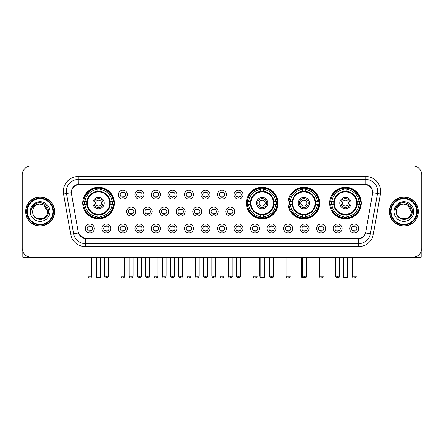 <?xml version="1.0" encoding="UTF-8"?>
<svg xmlns="http://www.w3.org/2000/svg" width="444" height="444" viewBox="0 0 444 444"><rect width="100%" height="100%" fill="white"/><g stroke="black" fill="none" stroke-linecap="round" stroke-linejoin="round"><path stroke-width="0.67" d="M246.392 203.091A15.806 15.806 0 0 0 262.199 218.898A15.806 15.806 0 0 0 278.005 203.091A15.806 15.806 0 0 0 262.199 187.29A15.806 15.806 0 0 0 246.392 203.091M288.023 203.091A15.806 15.806 0 0 0 303.829 218.898A15.806 15.806 0 0 0 319.636 203.091A15.806 15.806 0 0 0 303.829 187.29A15.806 15.806 0 0 0 288.023 203.091M329.653 203.091A15.806 15.806 0 0 0 345.46 218.898A15.806 15.806 0 0 0 361.266 203.091A15.806 15.806 0 0 0 345.46 187.29A15.806 15.806 0 0 0 329.653 203.091M82.734 203.091A15.806 15.806 0 0 0 98.54 218.898A15.806 15.806 0 0 0 114.347 203.091A15.806 15.806 0 0 0 98.54 187.29A15.806 15.806 0 0 0 82.734 203.091M110.828 228.499A4.473 4.473 0 0 1 106.355 232.972A4.473 4.473 0 0 1 101.881 228.499A4.473 4.473 0 0 1 106.355 224.026A4.473 4.473 0 0 1 110.828 228.499M103.668 228.499A2.686 2.686 0 0 0 106.355 231.185A2.686 2.686 0 0 0 109.041 228.499A2.686 2.686 0 0 0 106.355 225.818A2.686 2.686 0 0 0 103.668 228.499M127.35 228.499A4.473 4.473 0 0 1 122.877 232.972A4.473 4.473 0 0 1 118.404 228.499A4.473 4.473 0 0 1 122.877 224.026A4.473 4.473 0 0 1 127.35 228.499M120.191 228.499A2.686 2.686 0 0 0 122.877 231.185A2.686 2.686 0 0 0 125.558 228.499A2.686 2.686 0 0 0 122.877 225.818A2.686 2.686 0 0 0 120.191 228.499M143.867 228.499A4.473 4.473 0 0 1 139.394 232.972A4.473 4.473 0 0 1 134.921 228.499A4.473 4.473 0 0 1 139.394 224.026A4.473 4.473 0 0 1 143.867 228.499M136.713 228.499A2.686 2.686 0 0 0 139.394 231.185A2.686 2.686 0 0 0 142.08 228.499A2.686 2.686 0 0 0 139.394 225.818A2.686 2.686 0 0 0 136.713 228.499M160.389 228.499A4.473 4.473 0 0 1 155.916 232.972A4.473 4.473 0 0 1 151.443 228.499A4.473 4.473 0 0 1 155.916 224.026A4.473 4.473 0 0 1 160.389 228.499M153.236 228.499A2.686 2.686 0 0 0 155.916 231.185A2.686 2.686 0 0 0 158.602 228.499A2.686 2.686 0 0 0 155.916 225.818A2.686 2.686 0 0 0 153.236 228.499M176.912 228.499A4.473 4.473 0 0 1 172.439 232.972A4.473 4.473 0 0 1 167.965 228.499A4.473 4.473 0 0 1 172.439 224.026A4.473 4.473 0 0 1 176.912 228.499M169.752 228.499A2.686 2.686 0 0 0 172.439 231.185A2.686 2.686 0 0 0 175.119 228.499A2.686 2.686 0 0 0 172.439 225.818A2.686 2.686 0 0 0 169.752 228.499M193.434 228.499A4.473 4.473 0 0 1 188.961 232.972A4.473 4.473 0 0 1 184.488 228.499A4.473 4.473 0 0 1 188.961 224.026A4.473 4.473 0 0 1 193.434 228.499M186.275 228.499A2.686 2.686 0 0 0 188.961 231.185A2.686 2.686 0 0 0 191.642 228.499A2.686 2.686 0 0 0 188.961 225.818A2.686 2.686 0 0 0 186.275 228.499M209.951 228.499A4.473 4.473 0 0 1 205.478 232.972A4.473 4.473 0 0 1 201.004 228.499A4.473 4.473 0 0 1 205.478 224.026A4.473 4.473 0 0 1 209.951 228.499M202.797 228.499A2.686 2.686 0 0 0 205.478 231.185A2.686 2.686 0 0 0 208.164 228.499A2.686 2.686 0 0 0 205.478 225.818A2.686 2.686 0 0 0 202.797 228.499M226.473 228.499A4.473 4.473 0 0 1 222 232.972A4.473 4.473 0 0 1 217.527 228.499A4.473 4.473 0 0 1 222 224.026A4.473 4.473 0 0 1 226.473 228.499M219.314 228.499A2.686 2.686 0 0 0 222 231.185A2.686 2.686 0 0 0 224.686 228.499A2.686 2.686 0 0 0 222 225.818A2.686 2.686 0 0 0 219.314 228.499M242.996 228.499A4.473 4.473 0 0 1 238.522 232.972A4.473 4.473 0 0 1 234.049 228.499A4.473 4.473 0 0 1 238.522 224.026A4.473 4.473 0 0 1 242.996 228.499M235.836 228.499A2.686 2.686 0 0 0 238.522 231.185A2.686 2.686 0 0 0 241.203 228.499A2.686 2.686 0 0 0 238.522 225.818A2.686 2.686 0 0 0 235.836 228.499M259.512 228.499A4.473 4.473 0 0 1 255.039 232.972A4.473 4.473 0 0 1 250.566 228.499A4.473 4.473 0 0 1 255.039 224.026A4.473 4.473 0 0 1 259.512 228.499M252.359 228.499A2.686 2.686 0 0 0 255.039 231.185A2.686 2.686 0 0 0 257.725 228.499A2.686 2.686 0 0 0 255.039 225.818A2.686 2.686 0 0 0 252.359 228.499M276.035 228.499A4.473 4.473 0 0 1 271.562 232.972A4.473 4.473 0 0 1 267.088 228.499A4.473 4.473 0 0 1 271.562 224.026A4.473 4.473 0 0 1 276.035 228.499M268.881 228.499A2.686 2.686 0 0 0 271.562 231.185A2.686 2.686 0 0 0 274.248 228.499A2.686 2.686 0 0 0 271.562 225.818A2.686 2.686 0 0 0 268.881 228.499M292.557 228.499A4.473 4.473 0 0 1 288.084 232.972A4.473 4.473 0 0 1 283.611 228.499A4.473 4.473 0 0 1 288.084 224.026A4.473 4.473 0 0 1 292.557 228.499M285.398 228.499A2.686 2.686 0 0 0 288.084 231.185A2.686 2.686 0 0 0 290.764 228.499A2.686 2.686 0 0 0 288.084 225.818A2.686 2.686 0 0 0 285.398 228.499M309.079 228.499A4.473 4.473 0 0 1 304.606 232.972A4.473 4.473 0 0 1 300.133 228.499A4.473 4.473 0 0 1 304.606 224.026A4.473 4.473 0 0 1 309.079 228.499M301.92 228.499A2.686 2.686 0 0 0 304.606 231.185A2.686 2.686 0 0 0 307.287 228.499A2.686 2.686 0 0 0 304.606 225.818A2.686 2.686 0 0 0 301.92 228.499M325.596 228.499A4.473 4.473 0 0 1 321.123 232.972A4.473 4.473 0 0 1 316.65 228.499A4.473 4.473 0 0 1 321.123 224.026A4.473 4.473 0 0 1 325.596 228.499M318.442 228.499A2.686 2.686 0 0 0 321.123 231.185A2.686 2.686 0 0 0 323.809 228.499A2.686 2.686 0 0 0 321.123 225.818A2.686 2.686 0 0 0 318.442 228.499M342.119 228.499A4.473 4.473 0 0 1 337.645 232.972A4.473 4.473 0 0 1 333.172 228.499A4.473 4.473 0 0 1 337.645 224.026A4.473 4.473 0 0 1 342.119 228.499M334.959 228.499A2.686 2.686 0 0 0 337.645 231.185A2.686 2.686 0 0 0 340.332 228.499A2.686 2.686 0 0 0 337.645 225.818A2.686 2.686 0 0 0 334.959 228.499M358.641 228.499A4.473 4.473 0 0 1 354.168 232.972A4.473 4.473 0 0 1 349.694 228.499A4.473 4.473 0 0 1 354.168 224.026A4.473 4.473 0 0 1 358.641 228.499M351.481 228.499A2.686 2.686 0 0 0 354.168 231.185A2.686 2.686 0 0 0 356.848 228.499A2.686 2.686 0 0 0 354.168 225.818A2.686 2.686 0 0 0 351.481 228.499M94.306 228.499A4.473 4.473 0 0 1 89.832 232.972A4.473 4.473 0 0 1 85.359 228.499A4.473 4.473 0 0 1 89.832 224.026A4.473 4.473 0 0 1 94.306 228.499M87.152 228.499A2.686 2.686 0 0 0 89.832 231.185A2.686 2.686 0 0 0 92.519 228.499A2.686 2.686 0 0 0 89.832 225.818A2.686 2.686 0 0 0 87.152 228.499M135.609 211.56A4.473 4.473 0 0 1 131.135 216.034A4.473 4.473 0 0 1 126.662 211.56A4.473 4.473 0 0 1 131.135 207.087A4.473 4.473 0 0 1 135.609 211.56M128.449 211.56A2.686 2.686 0 0 0 131.135 214.247A2.686 2.686 0 0 0 133.822 211.56A2.686 2.686 0 0 0 131.135 208.88A2.686 2.686 0 0 0 128.449 211.56M152.131 211.56A4.473 4.473 0 0 1 147.658 216.034A4.473 4.473 0 0 1 143.184 211.56A4.473 4.473 0 0 1 147.658 207.087A4.473 4.473 0 0 1 152.131 211.56M144.972 211.56A2.686 2.686 0 0 0 147.658 214.247A2.686 2.686 0 0 0 150.338 211.56A2.686 2.686 0 0 0 147.658 208.88A2.686 2.686 0 0 0 144.972 211.56M168.648 211.56A4.473 4.473 0 0 1 164.175 216.034A4.473 4.473 0 0 1 159.707 211.56A4.473 4.473 0 0 1 164.175 207.087A4.473 4.473 0 0 1 168.648 211.56M161.494 211.56A2.686 2.686 0 0 0 164.175 214.247A2.686 2.686 0 0 0 166.861 211.56A2.686 2.686 0 0 0 164.175 208.88A2.686 2.686 0 0 0 161.494 211.56M185.17 211.56A4.473 4.473 0 0 1 180.697 216.034A4.473 4.473 0 0 1 176.224 211.56A4.473 4.473 0 0 1 180.697 207.087A4.473 4.473 0 0 1 185.17 211.56M178.016 211.56A2.686 2.686 0 0 0 180.697 214.247A2.686 2.686 0 0 0 183.383 211.56A2.686 2.686 0 0 0 180.697 208.88A2.686 2.686 0 0 0 178.016 211.56M201.693 211.56A4.473 4.473 0 0 1 197.219 216.034A4.473 4.473 0 0 1 192.746 211.56A4.473 4.473 0 0 1 197.219 207.087A4.473 4.473 0 0 1 201.693 211.56M194.533 211.56A2.686 2.686 0 0 0 197.219 214.247A2.686 2.686 0 0 0 199.905 211.56A2.686 2.686 0 0 0 197.219 208.88A2.686 2.686 0 0 0 194.533 211.56M218.215 211.56A4.473 4.473 0 0 1 213.742 216.034A4.473 4.473 0 0 1 209.268 211.56A4.473 4.473 0 0 1 213.742 207.087A4.473 4.473 0 0 1 218.215 211.56M211.055 211.56A2.686 2.686 0 0 0 213.742 214.247A2.686 2.686 0 0 0 216.422 211.56A2.686 2.686 0 0 0 213.742 208.88A2.686 2.686 0 0 0 211.055 211.56M234.732 211.56A4.473 4.473 0 0 1 230.258 216.034A4.473 4.473 0 0 1 225.785 211.56A4.473 4.473 0 0 1 230.258 207.087A4.473 4.473 0 0 1 234.732 211.56M227.578 211.56A2.686 2.686 0 0 0 230.258 214.247A2.686 2.686 0 0 0 232.945 211.56A2.686 2.686 0 0 0 230.258 208.88A2.686 2.686 0 0 0 227.578 211.56M127.35 194.622A4.473 4.473 0 0 1 122.877 199.095A4.473 4.473 0 0 1 118.404 194.622A4.473 4.473 0 0 1 122.877 190.149A4.473 4.473 0 0 1 127.35 194.622M120.191 194.622A2.686 2.686 0 0 0 122.877 197.308A2.686 2.686 0 0 0 125.558 194.622A2.686 2.686 0 0 0 122.877 191.941A2.686 2.686 0 0 0 120.191 194.622M143.867 194.622A4.473 4.473 0 0 1 139.394 199.095A4.473 4.473 0 0 1 134.921 194.622A4.473 4.473 0 0 1 139.394 190.149A4.473 4.473 0 0 1 143.867 194.622M136.713 194.622A2.686 2.686 0 0 0 139.394 197.308A2.686 2.686 0 0 0 142.08 194.622A2.686 2.686 0 0 0 139.394 191.941A2.686 2.686 0 0 0 136.713 194.622M160.389 194.622A4.473 4.473 0 0 1 155.916 199.095A4.473 4.473 0 0 1 151.443 194.622A4.473 4.473 0 0 1 155.916 190.149A4.473 4.473 0 0 1 160.389 194.622M153.236 194.622A2.686 2.686 0 0 0 155.916 197.308A2.686 2.686 0 0 0 158.602 194.622A2.686 2.686 0 0 0 155.916 191.941A2.686 2.686 0 0 0 153.236 194.622M176.912 194.622A4.473 4.473 0 0 1 172.439 199.095A4.473 4.473 0 0 1 167.965 194.622A4.473 4.473 0 0 1 172.439 190.149A4.473 4.473 0 0 1 176.912 194.622M169.752 194.622A2.686 2.686 0 0 0 172.439 197.308A2.686 2.686 0 0 0 175.119 194.622A2.686 2.686 0 0 0 172.439 191.941A2.686 2.686 0 0 0 169.752 194.622M193.434 194.622A4.473 4.473 0 0 1 188.961 199.095A4.473 4.473 0 0 1 184.488 194.622A4.473 4.473 0 0 1 188.961 190.149A4.473 4.473 0 0 1 193.434 194.622M186.275 194.622A2.686 2.686 0 0 0 188.961 197.308A2.686 2.686 0 0 0 191.642 194.622A2.686 2.686 0 0 0 188.961 191.941A2.686 2.686 0 0 0 186.275 194.622M209.951 194.622A4.473 4.473 0 0 1 205.478 199.095A4.473 4.473 0 0 1 201.004 194.622A4.473 4.473 0 0 1 205.478 190.149A4.473 4.473 0 0 1 209.951 194.622M202.797 194.622A2.686 2.686 0 0 0 205.478 197.308A2.686 2.686 0 0 0 208.164 194.622A2.686 2.686 0 0 0 205.478 191.941A2.686 2.686 0 0 0 202.797 194.622M226.473 194.622A4.473 4.473 0 0 1 222 199.095A4.473 4.473 0 0 1 217.527 194.622A4.473 4.473 0 0 1 222 190.149A4.473 4.473 0 0 1 226.473 194.622M219.314 194.622A2.686 2.686 0 0 0 222 197.308A2.686 2.686 0 0 0 224.686 194.622A2.686 2.686 0 0 0 222 191.941A2.686 2.686 0 0 0 219.314 194.622M242.996 194.622A4.473 4.473 0 0 1 238.522 199.095A4.473 4.473 0 0 1 234.049 194.622A4.473 4.473 0 0 1 238.522 190.149A4.473 4.473 0 0 1 242.996 194.622M235.836 194.622A2.686 2.686 0 0 0 238.522 197.308A2.686 2.686 0 0 0 241.203 194.622A2.686 2.686 0 0 0 238.522 191.941A2.686 2.686 0 0 0 235.836 194.622M71.528 194.022A8.053 8.053 0 0 1 79.454 184.576L364.546 184.576A8.053 8.053 0 0 1 372.472 194.022L365.795 231.896A8.053 8.053 0 0 1 357.864 238.55L86.136 238.55A8.053 8.053 0 0 1 78.205 231.896L71.528 194.022M84.155 204.584A14.463 14.463 0 0 1 84.155 201.604M331.074 204.584A14.463 14.463 0 0 1 331.074 201.604M289.444 204.584A14.463 14.463 0 0 1 289.444 201.604M247.813 204.584A14.463 14.463 0 0 1 247.813 201.604M25.63 211.56A14.463 14.463 0 0 0 40.093 226.024A14.463 14.463 0 0 0 54.556 211.56A14.463 14.463 0 0 0 40.093 197.097A14.463 14.463 0 0 0 25.63 211.56M389.444 211.56A14.463 14.463 0 0 0 403.907 226.024A14.463 14.463 0 0 0 418.37 211.56A14.463 14.463 0 0 0 403.907 197.097A14.463 14.463 0 0 0 389.444 211.56M71.44 191.436L71.417 192.641L71.44 191.436C72.061 187.468 74.337 185.065 78.261 184.216L365.739 184.216C369.658 185.059 371.933 187.462 372.56 191.436L372.583 192.641M78.261 176.523L365.739 176.523A14.913 14.913 0 0 1 380.419 194.022L373.321 234.282A14.913 14.913 0 0 1 358.635 246.603L85.365 246.603A14.913 14.913 0 0 1 70.679 234.282L63.581 194.022A14.913 14.913 0 0 1 78.261 176.523L78.261 179.504L365.739 179.504A11.927 11.927 0 0 1 377.483 193.506L370.385 233.76A11.927 11.927 0 0 1 358.635 243.623L85.365 243.623A11.927 11.927 0 0 1 73.615 233.76L66.517 193.506A11.927 11.927 0 0 1 78.261 179.504L78.327 184.204M73.587 186.663L75.73 185.043M75.802 185.004L77.883 184.282M358.635 246.603L358.635 238.944C362.182 238.356 364.474 236.341 365.517 232.906C364.48 236.341 362.187 238.35 358.635 238.944L86.291 239L85.365 238.944L79.082 234.526M371.789 188.672L372.56 191.436M421.8 174.881A8.947 8.947 0 0 0 412.853 165.939L31.147 165.939A8.947 8.947 0 0 0 22.2 174.881L22.2 248.24A8.947 8.947 0 0 0 31.147 257.187L412.853 257.187A8.947 8.947 0 0 0 421.8 248.24L421.8 174.881L421.8 248.24M365.551 232.911L370.385 233.76L377.483 193.506L380.419 194.022M22.2 174.881L22.2 248.24M412.853 165.939L31.147 165.939M31.147 257.187L412.853 257.187M22.794 251.454L22.794 257.187L57.387 257.187M52.914 211.56A12.821 12.821 0 0 0 40.093 198.74A12.821 12.821 0 0 0 27.267 211.56A12.821 12.821 0 0 0 40.093 224.387A12.821 12.821 0 0 0 52.914 211.56M53.513 211.56A13.42 13.42 0 0 0 40.093 198.141A13.42 13.42 0 0 0 26.673 211.56A13.42 13.42 0 0 0 40.093 224.98A13.42 13.42 0 0 0 53.513 211.56M54.407 211.56A14.313 14.313 0 0 0 40.093 197.247A14.313 14.313 0 0 0 25.78 211.56A14.313 14.313 0 0 0 40.093 225.879A14.313 14.313 0 0 0 54.407 211.56M47.547 211.56C47.103 207.032 44.622 204.551 40.093 204.107L43.823 205.106L47.547 211.56L43.823 205.106L40.093 204.107L43.823 205.106L47.547 211.56L43.823 205.106L40.093 204.107L43.823 205.106L47.547 211.56C48.002 221.179 32.179 221.179 32.64 211.56C31.974 221.911 48.84 221.678 48.49 211.56C49.045 204.462 39.738 199.95 34.377 204.523C32.506 206.083 31.413 208.07 31.091 210.478C32.495 206.038 35.498 203.913 40.093 204.107L43.823 205.106L47.547 211.56C48.002 221.179 32.179 221.179 32.64 211.56C32.179 221.179 48.002 221.179 47.547 211.56C48.002 221.179 32.179 221.179 32.64 211.56C32.179 221.179 48.002 221.179 47.547 211.56C48.002 221.179 32.179 221.179 32.64 211.56C32.179 221.179 48.002 221.179 47.547 211.56C48.002 221.179 32.179 221.179 32.64 211.56C32.179 221.179 48.002 221.179 47.547 211.56C48.002 221.179 32.179 221.179 32.64 211.56C32.179 221.179 48.002 221.179 47.547 211.56C48.002 221.179 32.179 221.179 32.64 211.56C32.179 221.179 48.002 221.179 47.547 211.56C48.002 221.179 32.179 221.179 32.64 211.56A7.454 7.454 0 0 1 40.093 204.107L43.823 205.106L47.547 211.56C47.847 217.349 40.404 221.195 35.864 217.704M30.253 211.56A9.84 9.84 0 0 0 40.093 221.406A9.84 9.84 0 0 0 49.933 211.56A9.84 9.84 0 0 0 40.093 201.72A9.84 9.84 0 0 0 30.253 211.56M34.371 204.523L32.173 207.137M32.04 207.392L32.234 207.032L32.04 207.392M110.134 204.584A11.688 11.688 0 0 0 100.033 191.497L100.033 191.497A11.688 11.688 0 0 0 86.946 204.584A11.688 11.688 0 0 0 110.134 204.584L110.134 204.584A11.688 11.688 0 0 1 100.033 214.685L100.033 216.672A13.659 13.659 0 0 0 112.116 204.584L113.375 204.584A14.913 14.913 0 0 1 100.033 217.932L100.033 216.672M84.454 204.584A14.164 14.164 0 0 1 84.454 201.604M100.033 189.005A14.164 14.164 0 0 0 97.053 189.005M112.626 201.604A14.164 14.164 0 0 1 112.626 204.584M112.116 201.604L113.375 201.604A14.913 14.913 0 0 0 100.033 188.256L100.033 191.358A11.827 11.827 0 0 1 110.279 201.604L112.116 201.604A13.659 13.659 0 0 0 100.033 189.516M84.965 204.584L83.705 204.584A14.913 14.913 0 0 0 97.053 217.932L97.053 214.829A11.827 11.827 0 0 1 86.808 204.584L84.965 204.584A13.659 13.659 0 0 0 97.053 216.672M112.116 204.584L110.279 204.584A11.827 11.827 0 0 1 100.033 214.829L100.033 214.685M86.946 204.584L86.946 204.584A11.688 11.688 0 0 0 97.053 214.685M100.033 217.177A14.164 14.164 0 0 1 97.053 217.177M97.053 189.516L97.053 188.256A14.913 14.913 0 0 0 83.705 201.604L86.808 201.604A11.827 11.827 0 0 1 97.053 191.358L97.053 189.516A13.659 13.659 0 0 0 84.965 201.604M109.757 203.091A11.211 11.211 0 0 1 98.54 214.308A11.211 11.211 0 0 1 87.329 203.091A11.211 11.211 0 0 1 98.54 191.88A11.211 11.211 0 0 1 109.757 203.091M104.207 203.091A5.667 5.667 0 0 0 98.54 197.43A5.667 5.667 0 0 0 92.874 203.091A5.667 5.667 0 0 0 98.54 208.758A5.667 5.667 0 0 0 104.207 203.091M103.014 203.091A4.473 4.473 0 0 0 98.54 198.618A4.473 4.473 0 0 0 94.067 203.091A4.473 4.473 0 0 0 98.54 207.564A4.473 4.473 0 0 0 103.014 203.091M101.526 203.091A2.98 2.98 0 0 1 98.54 206.077A2.98 2.98 0 0 1 95.56 203.091A2.98 2.98 0 0 1 98.54 200.111A2.98 2.98 0 0 1 101.526 203.091A2.98 2.98 0 0 1 98.54 206.077A2.98 2.98 0 0 1 95.56 203.091A2.98 2.98 0 0 1 98.54 200.111A2.98 2.98 0 0 1 101.526 203.091M85.992 195.044L85.287 195.044A15.507 15.507 0 0 1 114.047 203.091A15.507 15.507 0 0 1 85.287 211.144L85.992 211.144M96.453 257.187L96.453 277.467L100.627 277.467L100.627 257.187M96.453 277.467L97.053 278.061L100.033 278.061L100.627 277.467M273.793 204.584A11.688 11.688 0 0 0 263.692 191.497L263.692 191.497A11.688 11.688 0 0 0 250.605 204.584A11.688 11.688 0 0 0 273.793 204.584L273.793 204.584A11.688 11.688 0 0 1 263.692 214.685L263.692 216.672A13.659 13.659 0 0 0 275.774 204.584L277.034 204.584A14.913 14.913 0 0 1 263.692 217.932L263.692 216.672M248.113 204.584A14.164 14.164 0 0 1 248.113 201.604M263.692 189.005A14.164 14.164 0 0 0 260.706 189.005M276.285 201.604A14.164 14.164 0 0 1 276.285 204.584M275.774 201.604L277.034 201.604A14.913 14.913 0 0 0 263.692 188.256L263.692 191.358A11.827 11.827 0 0 1 273.931 201.604L275.774 201.604A13.659 13.659 0 0 0 263.692 189.516M248.623 204.584L247.364 204.584A14.913 14.913 0 0 0 260.706 217.932L260.706 214.829A11.827 11.827 0 0 1 250.466 204.584L248.623 204.584A13.659 13.659 0 0 0 260.706 216.672M275.774 204.584L273.931 204.584A11.827 11.827 0 0 1 263.692 214.829L263.692 214.685M250.605 204.584L250.605 204.584A11.688 11.688 0 0 0 260.706 214.685M263.692 217.177A14.164 14.164 0 0 1 260.706 217.177M260.706 189.516L260.706 188.256A14.913 14.913 0 0 0 247.364 201.604L250.466 201.604A11.827 11.827 0 0 1 260.706 191.358L260.706 189.516A13.659 13.659 0 0 0 248.623 201.604M273.41 203.091A11.211 11.211 0 0 1 262.199 214.308A11.211 11.211 0 0 1 250.988 203.091A11.211 11.211 0 0 1 262.199 191.88A11.211 11.211 0 0 1 273.41 203.091M267.865 203.091A5.667 5.667 0 0 0 262.199 197.43A5.667 5.667 0 0 0 256.532 203.091A5.667 5.667 0 0 0 262.199 208.758A5.667 5.667 0 0 0 267.865 203.091M266.672 203.091A4.473 4.473 0 0 0 262.199 198.618A4.473 4.473 0 0 0 257.725 203.091A4.473 4.473 0 0 0 262.199 207.564A4.473 4.473 0 0 0 266.672 203.091M265.179 203.091A2.98 2.98 0 0 1 262.199 206.077A2.98 2.98 0 0 1 259.218 203.091A2.98 2.98 0 0 1 262.199 200.111A2.98 2.98 0 0 1 265.179 203.091M249.65 195.044L248.945 195.044A15.507 15.507 0 0 1 277.705 203.091A15.507 15.507 0 0 1 248.945 211.144L249.65 211.144M260.112 257.187L260.112 277.467L264.285 277.467L264.285 257.187M260.112 277.467L260.706 278.061L263.692 278.061L264.285 277.467M315.423 204.584A11.688 11.688 0 0 0 305.322 191.497L305.322 191.497A11.688 11.688 0 0 0 292.235 204.584A11.688 11.688 0 0 0 315.423 204.584L315.423 204.584A11.688 11.688 0 0 1 305.322 214.685L305.322 216.672A13.659 13.659 0 0 0 317.405 204.584L318.664 204.584A14.913 14.913 0 0 1 305.322 217.932L305.322 216.672M289.743 204.584A14.164 14.164 0 0 1 289.743 201.604M305.322 189.005A14.164 14.164 0 0 0 302.336 189.005M317.915 201.604A14.164 14.164 0 0 1 317.915 204.584M317.405 201.604L318.664 201.604A14.913 14.913 0 0 0 305.322 188.256L305.322 191.358A11.827 11.827 0 0 1 315.562 201.604L317.405 201.604A13.659 13.659 0 0 0 305.322 189.516M290.254 204.584L288.994 204.584A14.913 14.913 0 0 0 302.336 217.932L302.336 214.829A11.827 11.827 0 0 1 292.091 204.584L290.254 204.584A13.659 13.659 0 0 0 302.336 216.672M317.405 204.584L315.562 204.584A11.827 11.827 0 0 1 305.322 214.829L305.322 214.685M292.235 204.584L292.235 204.584A11.688 11.688 0 0 0 302.336 214.685M305.322 217.177A14.164 14.164 0 0 1 302.336 217.177M302.336 189.516L302.336 188.256A14.913 14.913 0 0 0 288.994 201.604L292.091 201.604A11.827 11.827 0 0 1 302.336 191.358L302.336 189.516A13.659 13.659 0 0 0 290.254 201.604M315.04 203.091A11.211 11.211 0 0 1 303.829 214.308A11.211 11.211 0 0 1 292.618 203.091A11.211 11.211 0 0 1 303.829 191.88A11.211 11.211 0 0 1 315.04 203.091M309.496 203.091A5.667 5.667 0 0 0 303.829 197.43A5.667 5.667 0 0 0 298.163 203.091A5.667 5.667 0 0 0 303.829 208.758A5.667 5.667 0 0 0 309.496 203.091M308.303 203.091A4.473 4.473 0 0 0 303.829 198.618A4.473 4.473 0 0 0 299.356 203.091A4.473 4.473 0 0 0 303.829 207.564A4.473 4.473 0 0 0 308.303 203.091M306.81 203.091A2.98 2.98 0 0 1 303.829 206.077A2.98 2.98 0 0 1 300.849 203.091A2.98 2.98 0 0 1 303.829 200.111A2.98 2.98 0 0 1 306.81 203.091M291.281 195.044L290.576 195.044A15.507 15.507 0 0 1 319.336 203.091A15.507 15.507 0 0 1 290.576 211.144L291.281 211.144M301.742 257.187L301.742 277.467L303.208 277.467M301.742 277.467L302.336 278.061L305.589 277.794M357.054 204.584A11.688 11.688 0 0 0 346.947 191.497L346.947 191.497A11.688 11.688 0 0 0 333.866 204.584A11.688 11.688 0 0 0 357.054 204.584L357.054 204.584A11.688 11.688 0 0 1 346.947 214.685L346.947 216.672A13.659 13.659 0 0 0 359.035 204.584L360.295 204.584A14.913 14.913 0 0 1 346.947 217.932L346.947 216.672M331.374 204.584A14.164 14.164 0 0 1 331.374 201.604M346.947 189.005A14.164 14.164 0 0 0 343.967 189.005M359.546 201.604A14.164 14.164 0 0 1 359.546 204.584M359.035 201.604L360.295 201.604A14.913 14.913 0 0 0 346.947 188.256L346.947 191.358A11.827 11.827 0 0 1 357.192 201.604L359.035 201.604A13.659 13.659 0 0 0 346.947 189.516M331.884 204.584L330.625 204.584A14.913 14.913 0 0 0 343.967 217.932L343.967 214.829A11.827 11.827 0 0 1 333.721 204.584L331.884 204.584A13.659 13.659 0 0 0 343.967 216.672M359.035 204.584L357.192 204.584A11.827 11.827 0 0 1 346.947 214.829L346.947 214.685M333.866 204.584L333.866 204.584A11.688 11.688 0 0 0 343.967 214.685M346.947 217.177A14.164 14.164 0 0 1 343.967 217.177M343.967 189.516L343.967 188.256A14.913 14.913 0 0 0 330.625 201.604L333.721 201.604A11.827 11.827 0 0 1 343.967 191.358L343.967 189.516A13.659 13.659 0 0 0 331.884 201.604M356.671 203.091A11.211 11.211 0 0 1 345.46 214.308A11.211 11.211 0 0 1 334.243 203.091A11.211 11.211 0 0 1 345.46 191.88A11.211 11.211 0 0 1 356.671 203.091M351.126 203.091A5.667 5.667 0 0 0 345.46 197.43A5.667 5.667 0 0 0 339.793 203.091A5.667 5.667 0 0 0 345.46 208.758A5.667 5.667 0 0 0 351.126 203.091M349.933 203.091A4.473 4.473 0 0 0 345.46 198.618A4.473 4.473 0 0 0 340.986 203.091A4.473 4.473 0 0 0 345.46 207.564A4.473 4.473 0 0 0 349.933 203.091M348.44 203.091A2.98 2.98 0 0 1 345.46 206.077A2.98 2.98 0 0 1 342.474 203.091A2.98 2.98 0 0 1 345.46 200.111A2.98 2.98 0 0 1 348.44 203.091A2.98 2.98 0 0 1 345.46 206.077A2.98 2.98 0 0 1 342.474 203.091A2.98 2.98 0 0 1 345.46 200.111M332.911 195.044L332.206 195.044A15.507 15.507 0 0 1 360.966 203.091A15.507 15.507 0 0 1 332.206 211.144L332.911 211.144M343.373 257.187L343.373 277.467L347.547 277.467L347.547 257.187M343.373 277.467L343.967 278.061L346.947 278.061L347.547 277.467M121.983 197.153L121.983 196.731A2.287 2.287 0 0 0 123.771 196.731L123.771 197.153M123.771 192.097L123.771 192.518A2.287 2.287 0 0 0 121.983 192.518L121.983 192.097M138.5 197.153L138.5 196.731A2.287 2.287 0 0 0 140.293 196.731L140.293 197.153M140.293 192.097L140.293 192.518A2.287 2.287 0 0 0 138.5 192.518L138.5 192.097M155.023 197.153L155.023 196.731A2.287 2.287 0 0 0 156.81 196.731L156.81 197.153M156.81 192.097L156.81 192.518A2.287 2.287 0 0 0 155.023 192.518L155.023 192.097M171.545 197.153L171.545 196.731A2.287 2.287 0 0 0 173.332 196.731L173.332 197.153M173.332 192.097L173.332 192.518A2.287 2.287 0 0 0 171.545 192.518L171.545 192.097M188.062 197.153L188.062 196.731A2.287 2.287 0 0 0 189.854 196.731L189.854 197.153M189.854 192.097L189.854 192.518A2.287 2.287 0 0 0 188.062 192.518L188.062 192.097M204.584 197.153L204.584 196.731A2.287 2.287 0 0 0 206.371 196.731L206.371 197.153M206.371 192.097L206.371 192.518A2.287 2.287 0 0 0 204.584 192.518L204.584 192.097M221.106 197.153L221.106 196.731A2.287 2.287 0 0 0 222.894 196.731L222.894 197.153M222.894 192.097L222.894 192.518A2.287 2.287 0 0 0 221.106 192.518L221.106 192.097M237.629 197.153L237.629 196.731A2.287 2.287 0 0 0 239.416 196.731L239.416 197.153M239.416 192.097L239.416 192.518A2.287 2.287 0 0 0 237.629 192.518L237.629 192.097M130.242 214.091L130.242 213.669A2.287 2.287 0 0 0 132.029 213.669L132.029 214.091M132.029 209.03L132.029 209.457A2.287 2.287 0 0 0 130.242 209.457L130.242 209.03M146.764 214.091L146.764 213.669A2.287 2.287 0 0 0 148.551 213.669L148.551 214.091M148.551 209.03L148.551 209.457A2.287 2.287 0 0 0 146.764 209.457L146.764 209.03M163.281 214.091L163.281 213.669A2.287 2.287 0 0 0 165.074 213.669L165.074 214.091M165.074 209.03L165.074 209.457A2.287 2.287 0 0 0 163.281 209.457L163.281 209.03M179.803 214.091L179.803 213.669A2.287 2.287 0 0 0 181.59 213.669L181.59 214.091M181.59 209.03L181.59 209.457A2.287 2.287 0 0 0 179.803 209.457L179.803 209.03M196.326 214.091L196.326 213.669A2.287 2.287 0 0 0 198.113 213.669L198.113 214.091M198.113 209.03L198.113 209.457A2.287 2.287 0 0 0 196.326 209.457L196.326 209.03M212.843 214.091L212.843 213.669A2.287 2.287 0 0 0 214.635 213.669L214.635 214.091M214.635 209.03L214.635 209.457A2.287 2.287 0 0 0 212.843 209.457L212.843 209.03M229.365 214.091L229.365 213.669A2.287 2.287 0 0 0 231.158 213.669L231.158 214.091M231.158 209.03L231.158 209.457A2.287 2.287 0 0 0 229.365 209.457L229.365 209.03M88.939 231.03L88.939 230.608A2.287 2.287 0 0 0 90.726 230.608L90.726 231.03M90.726 225.968L90.726 226.396A2.287 2.287 0 0 0 88.939 226.396L88.939 225.968M421.206 251.454L421.206 257.187L386.613 257.187M416.733 211.56A12.821 12.821 0 0 0 403.907 198.74A12.821 12.821 0 0 0 391.086 211.56A12.821 12.821 0 0 0 403.907 224.387A12.821 12.821 0 0 0 416.733 211.56M417.327 211.56A13.42 13.42 0 0 0 403.907 198.141A13.42 13.42 0 0 0 390.487 211.56A13.42 13.42 0 0 0 403.907 224.98A13.42 13.42 0 0 0 417.327 211.56M418.22 211.56A14.313 14.313 0 0 0 403.907 197.247A14.313 14.313 0 0 0 389.593 211.56A14.313 14.313 0 0 0 403.907 225.879A14.313 14.313 0 0 0 418.22 211.56M396.453 211.56A7.454 7.454 0 0 1 403.907 204.107L407.636 205.106L411.36 211.56L407.636 205.106L403.907 204.107L407.636 205.106L411.36 211.56L407.636 205.106L403.907 204.107L407.636 205.106L411.36 211.56L407.636 205.106L403.907 204.107L407.636 205.106L411.36 211.56C411.821 221.179 395.998 221.179 396.453 211.56C395.787 221.911 412.654 221.678 412.304 211.56C412.859 204.462 403.552 199.95 398.19 204.523C396.32 206.083 395.227 208.07 394.905 210.478C396.309 206.038 399.311 203.913 403.907 204.107L407.636 205.106L411.36 211.56C411.821 221.179 395.998 221.179 396.453 211.56C395.998 221.179 411.821 221.179 411.36 211.56C411.821 221.179 395.998 221.179 396.453 211.56C395.998 221.179 411.821 221.179 411.36 211.56C411.821 221.179 395.998 221.179 396.453 211.56C395.998 221.179 411.821 221.179 411.36 211.56C411.821 221.179 395.998 221.179 396.453 211.56C395.998 221.179 411.821 221.179 411.36 211.56C411.821 221.179 395.998 221.179 396.453 211.56C395.998 221.179 411.821 221.179 411.36 211.56C411.66 217.349 404.218 221.195 399.678 217.704M403.907 204.107C408.436 204.551 410.922 207.032 411.36 211.56M394.067 211.56A9.84 9.84 0 0 0 403.907 221.406A9.84 9.84 0 0 0 413.747 211.56A9.84 9.84 0 0 0 403.907 201.72A9.84 9.84 0 0 0 394.067 211.56M398.19 204.523L395.993 207.137M395.854 207.392L396.054 207.032M105.461 231.03L105.461 230.608A2.287 2.287 0 0 0 107.248 230.608L107.248 231.03M107.248 225.968L107.248 226.396A2.287 2.287 0 0 0 105.461 226.396L105.461 225.968M121.983 231.03L121.983 230.608A2.287 2.287 0 0 0 123.771 230.608L123.771 231.03M123.771 225.968L123.771 226.396A2.287 2.287 0 0 0 121.983 226.396L121.983 225.968M138.5 231.03L138.5 230.608A2.287 2.287 0 0 0 140.293 230.608L140.293 231.03M140.293 225.968L140.293 226.396A2.287 2.287 0 0 0 138.5 226.396L138.5 225.968M155.023 231.03L155.023 230.608A2.287 2.287 0 0 0 156.81 230.608L156.81 231.03M156.81 225.968L156.81 226.396A2.287 2.287 0 0 0 155.023 226.396L155.023 225.968M171.545 231.03L171.545 230.608A2.287 2.287 0 0 0 173.332 230.608L173.332 231.03M173.332 225.968L173.332 226.396A2.287 2.287 0 0 0 171.545 226.396L171.545 225.968M188.062 231.03L188.062 230.608A2.287 2.287 0 0 0 189.854 230.608L189.854 231.03M189.854 225.968L189.854 226.396A2.287 2.287 0 0 0 188.062 226.396L188.062 225.968M204.584 231.03L204.584 230.608A2.287 2.287 0 0 0 206.371 230.608L206.371 231.03M206.371 225.968L206.371 226.396A2.287 2.287 0 0 0 204.584 226.396L204.584 225.968M221.106 231.03L221.106 230.608A2.287 2.287 0 0 0 222.894 230.608L222.894 231.03M222.894 225.968L222.894 226.396A2.287 2.287 0 0 0 221.106 226.396L221.106 225.968M237.629 231.03L237.629 230.608A2.287 2.287 0 0 0 239.416 230.608L239.416 231.03M239.416 225.968L239.416 226.396A2.287 2.287 0 0 0 237.629 226.396L237.629 225.968M254.146 231.03L254.146 230.608A2.287 2.287 0 0 0 255.938 230.608L255.938 231.03M255.938 225.968L255.938 226.396A2.287 2.287 0 0 0 254.146 226.396L254.146 225.968M270.668 231.03L270.668 230.608A2.287 2.287 0 0 0 272.455 230.608L272.455 231.03M272.455 225.968L272.455 226.396A2.287 2.287 0 0 0 270.668 226.396L270.668 225.968M287.19 231.03L287.19 230.608A2.287 2.287 0 0 0 288.977 230.608L288.977 231.03M288.977 225.968L288.977 226.396A2.287 2.287 0 0 0 287.19 226.396L287.19 225.968M303.707 231.03L303.707 230.608A2.287 2.287 0 0 0 305.5 230.608L305.5 231.03M305.5 225.968L305.5 226.396A2.287 2.287 0 0 0 303.707 226.396L303.707 225.968M320.229 231.03L320.229 230.608A2.287 2.287 0 0 0 322.017 230.608L322.017 231.03M322.017 225.968L322.017 226.396A2.287 2.287 0 0 0 320.229 226.396L320.229 225.968M336.752 231.03L336.752 230.608A2.287 2.287 0 0 0 338.539 230.608L338.539 231.03M338.539 225.968L338.539 226.396A2.287 2.287 0 0 0 336.752 226.396L336.752 225.968M353.274 231.03L353.274 230.608A2.287 2.287 0 0 0 355.061 230.608L355.061 231.03M355.061 225.968L355.061 226.396A2.287 2.287 0 0 0 353.274 226.396L353.274 225.968M365.739 176.523L365.739 184.216M63.581 194.022L66.517 193.506A11.927 11.927 0 0 1 66.334 191.436M66.517 193.506L71.406 192.641M85.365 246.603L85.365 238.944M70.679 234.282L78.449 232.911M372.594 192.641L377.483 193.506M370.385 233.76L373.321 234.282M96.154 257.187L96.154 275.68L96.453 275.68M98.54 206.077A2.98 2.98 0 0 1 95.56 203.091A2.98 2.98 0 0 1 98.54 200.111M100.627 275.68L100.927 275.68L100.927 257.187M97.053 217.316A14.297 14.297 0 0 0 100.033 217.316M112.759 204.584A14.297 14.297 0 0 0 112.759 201.604M100.033 188.872A14.297 14.297 0 0 0 97.053 188.872M259.812 257.187L259.812 275.68L260.112 275.68M262.199 206.077A2.98 2.98 0 0 1 259.218 203.091A2.98 2.98 0 0 1 262.199 200.111M264.285 275.68L264.585 275.68L264.585 257.187M260.706 217.316A14.297 14.297 0 0 0 263.692 217.316M276.418 204.584A14.297 14.297 0 0 0 276.418 201.604M263.692 188.872A14.297 14.297 0 0 0 260.706 188.872M301.443 257.187L301.443 275.68L301.742 275.68M303.829 206.077A2.98 2.98 0 0 1 300.849 203.091A2.98 2.98 0 0 1 303.829 200.111M302.336 217.316A14.297 14.297 0 0 0 305.322 217.316M318.048 204.584A14.297 14.297 0 0 0 318.048 201.604M305.322 188.872A14.297 14.297 0 0 0 302.336 188.872M343.073 257.187L343.073 275.68L343.373 275.68M347.547 275.68L347.846 275.68L347.846 257.187M343.967 217.316A14.297 14.297 0 0 0 346.947 217.316M359.679 204.584A14.297 14.297 0 0 0 359.679 201.604M346.947 188.872A14.297 14.297 0 0 0 343.967 188.872M131.135 276.124L129.198 276.124C129.537 277.506 130.181 278.155 131.135 278.061L131.135 276.124L133.072 276.124L133.072 257.187M147.658 276.124L145.721 276.124C146.054 277.506 146.703 278.155 147.658 278.061L147.658 276.124L149.595 276.124L149.595 257.187M164.175 276.124L162.238 276.124C162.576 277.506 163.226 278.155 164.175 278.061L164.175 276.124L166.117 276.124L166.117 257.187M180.697 276.124L178.76 276.124C179.099 277.506 179.742 278.155 180.697 278.061L180.697 276.124L182.634 276.124L182.634 257.187M197.219 276.124L195.282 276.124C195.621 277.506 196.265 278.155 197.219 278.061L197.219 276.124L199.156 276.124L199.156 257.187M213.742 276.124L211.799 276.124C212.138 277.506 212.787 278.155 213.742 278.061L213.742 276.124L215.679 276.124L215.679 257.187M230.258 276.124L228.321 276.124C228.66 277.506 229.304 278.155 230.258 278.061L230.258 276.124L232.201 276.124L232.201 257.187M89.832 276.124L87.895 276.124C88.234 277.506 88.878 278.155 89.832 278.061L89.832 276.124L91.775 276.124L91.775 257.187M106.355 276.124L104.418 276.124C104.756 277.506 105.4 278.155 106.355 278.061L106.355 276.124L108.292 276.124L108.292 257.187M122.877 276.124L120.935 276.124C121.273 277.506 121.922 278.155 122.877 278.061L122.877 276.124L124.814 276.124C125.208 276.745 124.559 277.389 122.877 278.061C123.832 278.155 124.475 277.506 124.814 276.124L124.814 257.187M139.394 276.124L137.457 276.124C137.795 277.506 138.445 278.155 139.394 278.061L139.394 276.124L141.336 276.124C141.73 276.745 141.081 277.389 139.394 278.061C140.348 278.155 140.998 277.506 141.336 276.124L141.336 257.187M155.916 276.124L153.979 276.124C154.318 277.506 154.962 278.155 155.916 278.061L155.916 276.124L157.853 276.124C158.247 276.745 157.603 277.389 155.916 278.061C156.871 278.155 157.515 277.506 157.853 276.124L157.853 257.187M172.439 276.124L170.502 276.124C170.84 277.506 171.484 278.155 172.439 278.061L172.439 276.124L174.375 276.124C174.769 276.745 174.126 277.389 172.439 278.061C173.393 278.155 174.037 277.506 174.375 276.124L174.375 257.187M188.961 276.124L187.018 276.124C187.357 277.506 188.006 278.155 188.961 278.061L188.961 276.124L190.898 276.124C191.292 276.745 190.643 277.389 188.961 278.061C189.91 278.155 190.559 277.506 190.898 276.124L190.898 257.187M205.478 276.124L203.541 276.124C203.879 277.506 204.523 278.155 205.478 278.061L205.478 276.124L207.42 276.124C207.809 276.745 207.165 277.389 205.478 278.061C206.432 278.155 207.082 277.506 207.42 276.124L207.42 257.187M222 276.124L220.063 276.124L220.063 257.187L220.063 276.124C220.402 277.506 221.045 278.155 222 278.061L222 276.124L223.937 276.124C224.331 276.745 223.687 277.389 222 278.061C222.955 278.155 223.598 277.506 223.937 276.124L223.937 257.187M238.522 276.124L236.58 276.124C236.191 276.745 236.835 277.389 238.522 278.061L238.522 276.124L240.459 276.124L240.459 257.187M255.039 276.124L253.102 276.124C253.441 277.506 254.09 278.155 255.039 278.061L255.039 276.124L256.982 276.124L256.982 257.187M271.562 276.124L269.625 276.124C269.963 277.506 270.607 278.155 271.562 278.061L271.562 276.124L273.498 276.124L273.498 257.187M288.084 276.124L286.147 276.124C286.485 277.506 287.129 278.155 288.084 278.061L288.084 276.124L290.021 276.124L290.021 257.187M304.606 276.124L302.664 276.124C303.002 277.506 303.652 278.155 304.606 278.061L304.606 276.124L306.543 276.124L306.543 257.187M321.123 276.124L319.186 276.124C319.525 277.506 320.168 278.155 321.123 278.061L321.123 276.124L323.066 276.124L323.066 257.187M337.645 276.124L335.708 276.124C336.047 277.506 336.691 278.155 337.645 278.061L337.645 276.124L339.582 276.124L339.582 257.187M354.168 276.124L352.225 276.124C352.564 277.506 353.213 278.155 354.168 278.061L354.168 276.124L356.105 276.124L356.105 257.187M96.154 275.68A2.387 2.387 0 0 0 96.453 276.834M100.627 276.834A2.387 2.387 0 0 0 100.927 275.68M259.812 275.68A2.387 2.387 0 0 0 260.112 276.834M264.285 276.834A2.387 2.387 0 0 0 264.585 275.68M301.443 275.68A2.387 2.387 0 0 0 301.742 276.834M343.073 275.68A2.387 2.387 0 0 0 343.373 276.834M347.547 276.834A2.387 2.387 0 0 0 347.846 275.68M236.58 276.124L236.58 257.187L236.58 276.124C236.918 277.506 237.568 278.155 238.522 278.061C240.204 277.389 240.853 276.745 240.459 276.124M129.198 276.124L129.198 257.187M133.072 276.124C132.734 277.506 132.09 278.155 131.135 278.061M145.721 276.124L145.721 257.187M149.595 276.124C149.256 277.506 148.612 278.155 147.658 278.061M162.238 276.124L162.238 257.187M166.117 276.124C165.779 277.506 165.129 278.155 164.175 278.061M178.76 276.124L178.76 257.187M182.634 276.124C182.301 277.506 181.652 278.155 180.697 278.061M195.282 276.124L195.282 257.187M199.156 276.124C198.818 277.506 198.174 278.155 197.219 278.061M211.799 276.124L211.799 257.187M215.679 276.124C215.34 277.506 214.696 278.155 213.742 278.061M228.321 276.124L228.321 257.187M232.201 276.124C232.589 276.745 231.946 277.389 230.258 278.061M87.895 276.124L87.895 257.187M91.775 276.124C91.436 277.506 90.787 278.155 89.832 278.061M104.418 276.124L104.418 257.187M108.292 276.124C107.953 277.506 107.309 278.155 106.355 278.061M120.935 276.124L120.935 257.187M137.457 276.124L137.457 257.187M153.979 276.124L153.979 257.187M170.502 276.124L170.502 257.187M187.018 276.124L187.018 257.187M203.541 276.124L203.541 257.187M253.102 276.124L253.102 257.187M256.982 276.124C257.376 276.745 256.726 277.389 255.039 278.061M269.625 276.124L269.625 257.187M273.498 276.124C273.893 276.745 273.249 277.389 271.562 278.061M286.147 276.124L286.147 257.187M290.021 276.124C290.415 276.745 289.771 277.389 288.084 278.061M302.664 276.124L302.664 257.187M306.543 276.124C306.937 276.745 306.288 277.389 304.606 278.061M319.186 276.124L319.186 257.187M323.066 276.124C323.454 276.745 322.81 277.389 321.123 278.061M335.708 276.124L335.708 257.187M339.582 276.124C339.976 276.745 339.333 277.389 337.645 278.061M352.225 276.124L352.225 257.187M356.105 276.124C356.499 276.745 355.849 277.389 354.168 278.061"/></g></svg>
